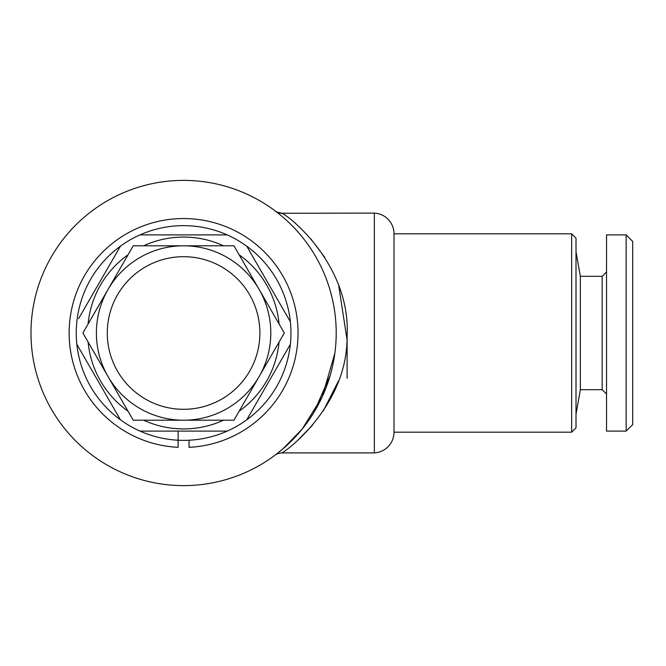 <?xml version="1.0" encoding="UTF-8"?>
<svg xmlns="http://www.w3.org/2000/svg" width="666" height="666" viewBox="0 0 666 666"><rect width="100%" height="100%" fill="white"/><g stroke="black" fill="none" stroke-linecap="round" stroke-linejoin="round"><path stroke-width="1" d="M178.138 431.11L178.138 447.327A114.46 114.46 0 0 1 85.39 274.201A114.46 114.46 0 0 1 281.793 274.201A114.46 114.46 0 0 1 189.044 447.327L189.044 440.234M178.138 447.327L178.138 440.234M233.941 420.204L183.591 420.204A87.204 87.204 0 0 1 96.387 333A87.204 87.204 0 0 1 183.591 245.796L233.941 245.796L284.29 333L233.941 420.204M183.591 245.796A87.204 87.204 0 0 1 270.796 333A87.204 87.204 0 0 1 183.591 420.204L133.242 420.204L82.892 333L133.242 245.796L183.591 245.796M183.591 256.693A76.307 76.307 0 0 1 259.898 333A76.307 76.307 0 0 1 183.591 409.307A76.307 76.307 0 0 1 107.284 333A76.307 76.307 0 0 1 183.591 256.693M227.223 431.11A107.376 107.376 0 0 1 120.446 246.162A107.376 107.376 0 0 1 290.368 344.264A107.376 107.376 0 0 1 227.223 431.11L139.96 431.11M143.631 245.796A95.929 95.929 0 0 1 223.551 245.796M239.136 254.787A95.929 95.929 0 0 1 279.096 324.009M279.096 341.991A95.929 95.929 0 0 1 239.136 411.213M223.551 420.204A95.929 95.929 0 0 1 143.631 420.204M246.736 419.838L290.368 344.264M290.368 321.736L246.736 246.162M227.223 234.89L139.96 234.89M571.653 233.808L576.015 238.162L576.015 427.838L571.653 432.192L571.653 233.808L394.006 233.808A20.738 20.738 0 0 0 374.359 213.095L374.359 452.905L281.701 452.905C278.155 453.429 276.015 454.129 275.258 455.011L275.366 454.936M571.653 432.192L394.006 432.192L394.006 233.808M394.006 432.192A20.738 20.738 0 0 1 374.359 452.905M297.735 440.326L312.662 425.016M323.26 410.939L338.528 380.885M346.961 339.219L338.694 285.556M324.617 257.151L310.897 238.936M374.359 213.095L281.959 213.278C292.099 217.874 351.182 267.499 347.053 336.588C347.719 404.953 286.863 451.107 281.701 452.905M330.269 375.141L313.869 412.479M301.548 429.828L291.691 440.726M285.614 446.495L279.97 451.323M276.998 453.688L275.383 454.92A10.897 10.856 53 0 1 275.391 454.911L282.792 448.967L302.256 428.962L322.194 396.861L334.84 353.313M280.111 214.793L275.408 211.097A10.897 10.856 127 0 0 281.959 213.278M183.591 485.614A152.614 152.614 0 0 0 336.205 333A152.614 152.614 0 0 0 183.591 180.386A152.614 152.614 0 0 0 30.986 333A152.614 152.614 0 0 0 183.591 485.614M347.103 332.892L347.103 378.238L347.103 332.892M606.535 394.047L602.181 389.685L580.344 389.685L576.015 414.21M602.181 389.685L602.181 276.315L580.344 276.315L576.015 251.79M602.181 276.315L606.535 271.953M626.157 431.11L606.535 431.11L606.535 234.89L626.157 234.89L632.7 241.433L632.7 424.567L626.157 431.11L626.157 234.89M580.344 389.685L580.344 276.315M128.047 411.213A95.929 95.929 0 0 1 88.087 341.991M88.087 324.009A95.929 95.929 0 0 1 128.047 254.787M120.446 246.162L78.596 318.639M76.815 344.264L120.446 419.838M281.701 213.095C277.697 212.396 275.516 211.671 275.158 210.914M275.408 211.097L277.056 212.362"/></g></svg>
